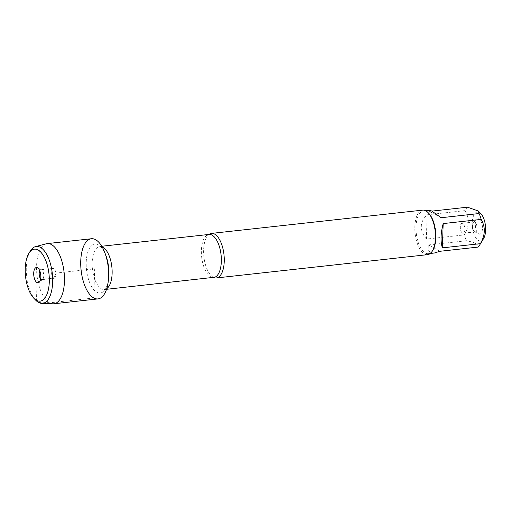 <?xml version="1.0" encoding="UTF-8"?>
<svg xmlns="http://www.w3.org/2000/svg" width="511" height="511" viewBox="0 0 511 511"><rect width="100%" height="100%" fill="white"/><g stroke="black" fill="none" stroke-linecap="round" stroke-linejoin="round"><path stroke-width="0.38" stroke-dasharray="2.56 1.92" d="M213.253 277.243A22.401 10.099 83.7 0 1 203.863 256.535A22.401 10.099 83.7 0 1 208.769 234.606A22.401 10.099 83.7 0 1 208.986 234.434A21.654 9.766 -96.3 0 0 201.411 253.743A21.654 9.766 -96.3 0 0 210.711 276.809A21.654 9.766 -96.3 0 0 213.739 277.486A22.401 10.099 83.7 0 1 213.483 277.364A22.401 10.099 83.7 0 1 213.253 277.243M422.686 210.123A22.401 10.099 -96.3 0 0 414.843 230.097A22.401 10.099 -96.3 0 0 424.462 253.961A22.401 10.099 -96.3 0 0 427.592 254.657M478.705 233.891A7.716 3.481 -96.3 0 0 478.737 233.91A7.716 3.481 -96.3 0 0 482.39 226.079A7.716 3.481 -96.3 0 0 477.121 219.238A7.716 3.481 -96.3 0 0 475.473 226.807A7.716 3.481 -96.3 0 0 478.705 233.891M483.604 238.567A14.538 6.554 83.7 0 1 474.655 235.654A14.538 6.554 83.7 0 1 472.707 218.67A14.538 6.554 83.7 0 1 479.375 212.467A14.538 6.554 83.7 0 1 480.851 213.63M434.388 253.009C429.432 253.373 427.452 250.677 428.435 244.935L440.041 251.278M428.435 244.935L466.422 240.745A21.507 9.696 83.7 0 1 464.352 234.894C469.277 226.29 469.532 218.197 465.112 210.621A21.507 9.696 83.7 0 1 467.476 207.191M478.028 247.094C478.833 244.462 474.962 242.348 466.422 240.745M426.366 239.084C419.352 230.161 419.608 222.068 427.126 214.805L426.366 239.084L464.352 234.894M427.126 214.805L465.112 210.621M441.102 217.731L429.489 211.382L429.674 210.257M431.955 211.107L429.489 211.382M428.767 213.317A21.507 9.696 -96.3 0 0 426.583 211.599A21.507 9.696 -96.3 0 0 423.581 210.928A21.507 9.696 -96.3 0 0 416.05 230.103A21.507 9.696 -96.3 0 0 425.286 253.009A21.507 9.696 -96.3 0 0 428.288 253.68A21.507 9.696 -96.3 0 0 432.836 250.218M474.578 231.719A4.976 2.242 83.7 0 1 472.496 227.146A4.976 2.242 83.7 0 1 473.556 222.266A4.976 2.242 83.7 0 1 474.182 221.978A4.976 2.242 83.7 0 1 476.961 226.68A4.976 2.242 83.7 0 1 475.275 231.873A4.976 2.242 83.7 0 1 474.598 231.732A4.976 2.242 83.7 0 1 474.578 231.719M462.442 233.054A4.976 2.242 83.7 0 1 460.903 230.876A4.976 2.242 83.7 0 1 460.379 226.079A4.976 2.242 83.7 0 1 462.046 223.313A4.976 2.242 83.7 0 1 462.742 223.467A4.976 2.242 83.7 0 1 464.882 228.775A4.976 2.242 83.7 0 1 463.138 233.214A4.976 2.242 83.7 0 1 462.442 233.054M91.367 238.739A30.264 13.644 -96.3 0 0 81.115 270.319A30.264 13.644 -96.3 0 0 97.997 298.903M46.303 243.773A30.264 13.644 -96.3 0 0 36.952 275.186A30.264 13.644 -96.3 0 0 52.92 303.809M35.7 300.181A28.622 12.909 83.7 0 1 30.283 251.067M53.457 278.144A4.976 2.242 83.7 0 1 51.317 272.842A4.976 2.242 83.7 0 1 53.061 268.403A4.976 2.242 83.7 0 1 55.29 270.741A4.976 2.242 83.7 0 1 55.82 275.531A4.976 2.242 83.7 0 1 54.153 278.297A4.976 2.242 83.7 0 1 53.457 278.144M39.749 270.766A4.976 2.242 83.7 0 1 40.925 269.738A4.976 2.242 83.7 0 1 41.602 269.885A4.976 2.242 83.7 0 1 43.703 274.445A4.976 2.242 83.7 0 1 42.643 279.351A4.976 2.242 83.7 0 1 42.017 279.638A4.976 2.242 83.7 0 1 41.321 279.479A4.976 2.242 83.7 0 1 40.644 278.891M93.762 297.964L94.682 268.824L56.153 273.072L53.457 278.144L41.321 279.479L37.028 282.583L36.473 300.315C39.392 304.307 45.236 301.969 49.599 302.831L93.762 297.964M106.729 288.677A21.654 9.766 83.7 0 1 104.525 289.526A21.654 9.766 83.7 0 1 101.497 288.849A21.654 9.766 83.7 0 1 92.197 265.784A21.654 9.766 83.7 0 1 99.779 246.474A21.654 9.766 83.7 0 1 102.117 246.826M101.785 246.251L99.722 246.474L100.884 247.183C102.519 248.467 104.199 251.265 105.918 255.577A24.643 11.108 -96.3 0 0 87.304 253.941A24.643 11.108 -96.3 0 0 96.815 292.228A24.643 11.108 -96.3 0 0 108.53 279.3C107.789 283.886 106.767 286.978 105.451 288.594L104.468 289.533L106.531 289.303M428.288 253.68L430.307 253.456M423.581 210.928L425.593 210.704M474.598 231.732L478.737 233.91M473.556 222.266L477.121 219.238M474.182 221.978L462.046 223.313M475.275 231.873L463.138 233.214M460.379 226.079L460.041 228.545L460.903 230.876M55.82 275.531L56.153 273.072L55.29 270.741M53.061 268.403L40.925 269.738M54.153 278.297L42.017 279.638M41.602 269.885L37.463 267.707M42.643 279.351L39.079 282.379"/><path stroke-width="0.77" d="M101.785 246.251L208.993 234.434A22.401 10.099 83.7 0 1 211.477 233.406A22.401 10.099 83.7 0 1 214.607 234.108A22.401 10.099 83.7 0 1 224.227 257.972A22.401 10.099 83.7 0 1 216.389 277.946A22.401 10.099 83.7 0 1 213.732 277.486A21.654 9.766 -96.3 0 0 221.071 254.887A21.654 9.766 -96.3 0 0 208.993 234.434L208.769 234.606M93.762 297.964A30.264 13.644 -96.3 0 0 108.153 282.085A30.264 13.644 -96.3 0 0 104.94 252.945A30.264 13.644 -96.3 0 0 82.079 250.939A30.264 13.644 -96.3 0 0 93.762 297.964M216.389 277.946L427.592 254.657A22.401 10.099 -96.3 0 0 432.332 251.048A22.401 10.099 -96.3 0 0 428.09 212.614A22.401 10.099 -96.3 0 0 422.686 210.123L211.477 233.406M431.955 211.107L467.476 207.191L478.322 211.011L480.851 213.63A14.538 6.554 83.7 0 1 483.604 238.567L479.657 245.056A21.507 9.696 83.7 0 1 478.028 247.094L440.041 251.278L434.388 253.009L430.307 253.456M443.171 223.582C440.616 233.559 440.361 241.646 442.411 247.854L443.171 223.582L481.158 219.391C485.578 226.967 485.322 235.06 480.391 243.67A21.507 9.696 83.7 0 1 479.657 245.056M442.411 247.854L480.391 243.67M478.322 211.011L479.082 213.541A21.507 9.696 83.7 0 1 481.158 219.391M425.593 210.704L429.674 210.257L431.795 211.024L441.102 217.731L479.082 213.541M432.332 251.048L432.836 250.218A21.507 9.696 -96.3 0 0 428.767 213.317L428.09 212.614M41.749 303.393L52.92 303.809A30.264 13.644 -96.3 0 0 53.827 303.777L97.997 298.903A30.264 13.644 -96.3 0 0 108.594 271.922A30.264 13.644 -96.3 0 0 95.595 239.685A30.264 13.644 -96.3 0 0 91.367 238.739L47.197 243.606A30.264 13.644 -96.3 0 0 46.303 243.773L35.489 246.615A28.622 12.909 83.7 0 1 40.337 247.35A28.622 12.909 83.7 0 1 52.659 278.782A28.622 12.909 83.7 0 1 41.749 303.393A28.622 12.909 83.7 0 1 35.7 300.181L33.815 298.226A26.138 11.785 -96.3 0 0 49.133 284.506A26.138 11.785 -96.3 0 0 38.057 249.988A26.138 11.785 -96.3 0 0 28.872 253.386A26.138 11.785 -96.3 0 0 33.815 298.226M53.827 303.777A30.264 13.644 -96.3 0 0 64.424 276.79A30.264 13.644 -96.3 0 0 51.426 244.552A30.264 13.644 -96.3 0 0 47.197 243.606M28.872 253.386L30.283 251.067A28.622 12.909 83.7 0 1 35.489 246.615M40.644 278.891A4.976 2.242 83.7 0 1 39.749 270.766M37.495 267.726A7.716 3.481 -96.3 0 0 37.463 267.707A7.716 3.481 -96.3 0 0 33.707 273.244A7.716 3.481 -96.3 0 0 37.028 282.583A7.716 3.481 -96.3 0 0 39.079 282.379A7.716 3.481 -96.3 0 0 40.727 274.809A7.716 3.481 -96.3 0 0 37.495 267.726M102.117 246.826A21.654 9.766 83.7 0 1 111.858 266.927A21.654 9.766 83.7 0 1 106.729 288.677M108.153 282.085L108.53 279.3A24.643 11.108 -96.3 0 0 105.918 255.577L104.94 252.945M106.531 289.303L213.483 277.364"/></g></svg>
